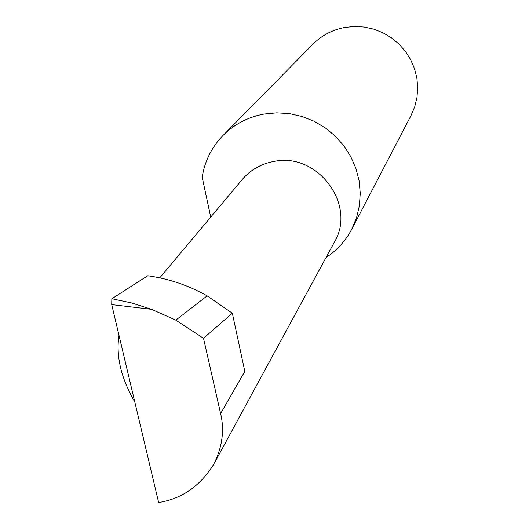<?xml version="1.0" encoding="UTF-8"?>
<svg xmlns="http://www.w3.org/2000/svg" width="529" height="529" viewBox="0 0 529 529"><rect width="100%" height="100%" fill="white"/><g stroke="black" fill="none" stroke-linecap="round" stroke-linejoin="round"><path stroke-width="0.79" d="M118.992 335.3C115.818 356.083 121.095 378.334 134.822 402.06M159.758 277.844L242.236 179.503C250.534 169.822 261.108 163.798 273.943 161.431C317.559 151.909 356.982 204.961 334.348 242.222L213.789 464.184C222.325 447.018 224.6 430.143 220.606 413.566L203.506 338.282L175.826 320.151L207.13 295.843C188.39 285.336 168.592 278.638 147.736 275.748L111.864 298.733L131.741 302.972L151.578 309.346L111.718 304.618L158.647 502.55C181.87 498.821 200.253 486.032 213.789 464.184M326.049 257.511C337.006 250.316 345.556 240.92 351.692 229.315L410.987 115.626L414.723 106.772L416.984 97.409L417.712 87.761L416.885 78.087L414.505 68.638L410.649 59.645L405.399 51.353L398.899 43.98L391.308 37.711L382.831 32.712L373.679 29.115L364.104 27.012L354.344 26.45L344.657 27.442C332.291 29.836 321.718 35.43 312.917 44.224L222.927 135.563C211.633 147.247 204.716 161.12 202.177 177.182L210.727 217.069M351.692 229.315L356.5 217.882L359.383 205.755L360.249 193.244L359.085 180.66L355.891 168.341L350.76 156.604L343.817 145.759L335.234 136.092L325.242 127.853L314.094 121.26L302.092 116.486L289.542 113.656L276.779 112.836L264.13 114.039C248.008 117.041 234.274 124.216 222.927 135.563M220.606 413.566L244.821 371.424L232.35 313.241L207.13 295.843M232.35 313.241L203.506 338.282M175.826 320.151L151.578 309.346M111.718 304.618L111.864 298.733"/></g></svg>
